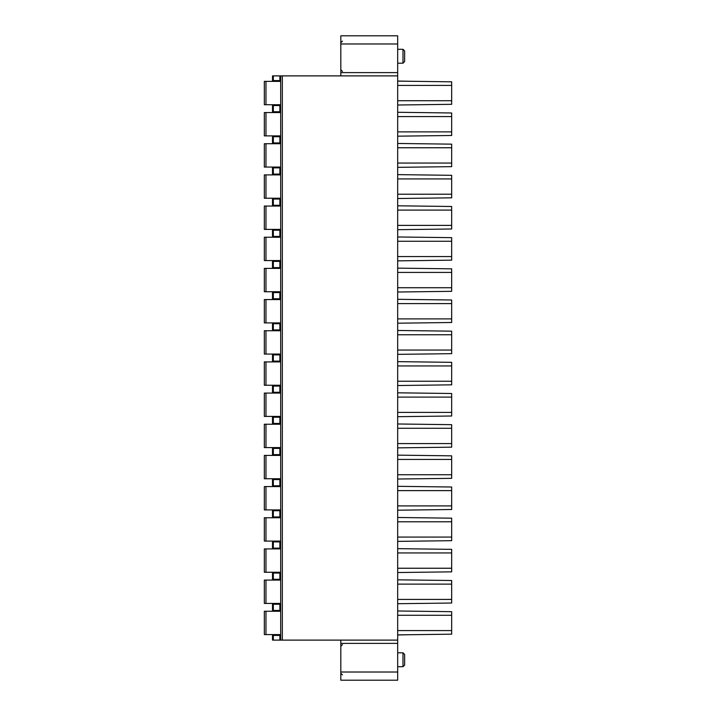 <?xml version="1.0" encoding="UTF-8"?>
<svg xmlns="http://www.w3.org/2000/svg" width="716" height="716" viewBox="0 0 716 716"><rect width="100%" height="100%" fill="white"/><g stroke="black" fill="none" stroke-linecap="round" stroke-linejoin="round"><path stroke-width="1.07" d="M340.816 640.113L340.816 680.2L397.675 680.2L397.675 35.8L340.816 35.8L340.816 75.887L280.69 75.887L280.69 640.113L397.675 640.113M404.63 659.749L404.63 665.066L404.63 654.433L402.992 652.795L402.992 666.703L404.63 665.066M404.63 61.567L404.63 50.934L402.992 49.297L402.992 63.205L404.63 61.567M279.875 75.887L272.51 75.887L272.51 80.586L279.875 80.586L279.875 75.887L280.69 75.887L280.69 106.362L280.69 81.821M280.69 106.362L280.69 206.494M280.69 231.035L280.69 237.658M280.69 262.199L280.69 268.831M280.69 293.372L280.69 299.995M280.69 324.545L280.69 331.168M280.69 355.709L280.69 362.332M280.69 386.882L280.69 393.505M280.69 418.046L280.69 424.678M280.69 449.218L280.69 455.841M280.69 480.382L280.69 487.014M280.69 511.555L280.69 518.178M280.69 542.719L280.69 549.351M280.69 573.892L280.69 580.515M280.69 605.056L280.69 640.113L279.875 640.113L279.875 635.414L272.51 635.414L272.51 640.113L279.875 640.113M280.69 636.229L280.69 611.688M280.69 137.526L280.69 112.985M280.69 168.699L280.69 144.158M280.69 199.862L280.69 175.322M397.675 75.887L340.816 75.887M397.675 680.2L340.816 680.2M280.69 635.414L279.875 635.414M272.51 640.113L272.51 635.414M279.875 80.586L280.69 80.586M272.51 80.586L272.51 75.887M264.329 611.249L264.329 634.591L264.329 611.249L264.329 634.591L264.329 611.249L280.69 611.249M264.329 634.591L280.69 634.591M264.329 580.085L264.329 603.427L264.329 580.085L264.329 603.427L264.329 580.085L280.69 580.085M264.329 603.427L280.69 603.427M264.329 548.912L264.329 572.254L264.329 548.912L264.329 572.254L264.329 548.912L280.69 548.912M264.329 572.254L280.69 572.254M264.329 517.749L264.329 541.09L264.329 517.749L264.329 541.09L264.329 517.749L280.69 517.749M264.329 541.09L280.69 541.09M264.329 486.576L264.329 509.917L264.329 486.576L264.329 509.917L264.329 486.576L280.69 486.576M264.329 509.917L280.69 509.917M264.329 455.412L264.329 478.744L264.329 455.412L264.329 478.744L264.329 455.412L280.69 455.412M264.329 478.744L280.69 478.744M264.329 424.239L264.329 447.581L264.329 424.239L264.329 447.581L264.329 424.239L280.69 424.239M264.329 447.581L280.69 447.581M264.329 393.075L264.329 416.408L264.329 393.075L264.329 416.408L264.329 393.075L280.69 393.075M264.329 416.408L280.69 416.408M264.329 361.902L264.329 385.244L264.329 361.902L264.329 385.244L264.329 361.902L280.69 361.902M264.329 385.244L280.69 385.244M264.329 330.729L264.329 354.071L264.329 330.729L264.329 354.071L264.329 330.729L280.69 330.729M264.329 354.071L280.69 354.071M264.329 299.565L264.329 322.907L264.329 299.565L264.329 322.907L264.329 299.565L280.69 299.565M264.329 322.907L280.69 322.907M264.329 268.393L264.329 291.734L264.329 268.393L264.329 291.734L264.329 268.393L280.69 268.393M264.329 291.734L280.69 291.734M264.329 237.229L264.329 260.57L264.329 237.229L264.329 260.57L264.329 237.229L280.69 237.229M264.329 260.57L280.69 260.57M264.329 81.382L264.329 104.724L264.329 81.382L264.329 104.724L264.329 81.382L280.69 81.382M264.329 104.724L280.69 104.724M280.69 136.711L272.51 136.711L272.51 142.931L280.69 142.931M272.51 142.931L272.51 136.711M264.329 112.555L264.329 135.888L264.329 112.555L264.329 135.888L264.329 112.555L280.69 112.555M264.329 135.888L280.69 135.888M280.69 167.875L272.51 167.875L272.51 174.095L280.69 174.095M272.51 174.095L272.51 167.875M264.329 143.719L264.329 167.061L264.329 143.719L264.329 167.061L264.329 143.719L280.69 143.719M264.329 167.061L280.69 167.061M280.69 199.048L272.51 199.048L272.51 205.268L280.69 205.268M272.51 205.268L272.51 199.048M264.329 174.892L264.329 198.234L264.329 174.892L264.329 198.234L264.329 174.892L280.69 174.892M264.329 198.234L280.69 198.234M264.329 206.056L264.329 229.397L264.329 206.056L264.329 229.397L264.329 206.056L280.69 206.056M264.329 229.397L280.69 229.397M280.69 105.538L272.51 105.538L272.51 111.759L280.69 111.759M272.51 111.759L272.51 105.538M280.69 230.212L272.51 230.212L272.51 236.432L280.69 236.432M272.51 230.212L272.51 236.432M280.69 261.385L272.51 261.385L272.51 267.605L280.69 267.605M272.51 261.385L272.51 267.605M280.69 292.558L272.51 292.558L272.51 298.769L280.69 298.769M272.51 292.558L272.51 298.769M280.69 323.721L272.51 323.721L272.51 329.942L280.69 329.942M272.51 323.721L272.51 329.942M280.69 354.894L272.51 354.894L272.51 361.106L280.69 361.106M272.51 354.894L272.51 361.106M280.69 386.058L272.51 386.058L272.51 392.279L280.69 392.279M272.51 386.058L272.51 392.279M280.69 417.231L272.51 417.231L272.51 423.442L280.69 423.442M272.51 417.231L272.51 423.442M280.69 448.395L272.51 448.395L272.51 454.615L280.69 454.615M272.51 448.395L272.51 454.615M280.69 479.568L272.51 479.568L272.51 485.788L280.69 485.788M272.51 479.568L272.51 485.788M280.69 510.732L272.51 510.732L272.51 516.952L280.69 516.952M272.51 510.732L272.51 516.952M280.69 541.905L272.51 541.905L272.51 548.125L280.69 548.125M272.51 541.905L272.51 548.125M280.69 573.068L272.51 573.068L272.51 579.289L280.69 579.289M272.51 573.068L272.51 579.289M272.51 610.462L272.51 604.241L272.51 610.462L280.69 610.462M280.69 604.241L272.51 604.241M397.675 630.581L451.671 630.581L451.671 634.179L397.675 634.877M397.675 634.958L407.708 634.752M397.675 615.286L451.671 615.286L451.671 611.688L397.675 610.99M451.671 630.581L451.671 615.286M397.675 599.417L451.671 599.408L451.671 603.015L397.675 603.713M397.675 584.122L451.671 584.122L451.671 580.515L397.675 579.826M451.671 599.408L451.671 584.122M397.675 568.244L451.671 568.244L451.671 571.842L397.675 572.54M397.675 552.949L451.671 552.949L451.671 549.351L397.675 548.653M451.671 568.244L451.671 552.949M397.675 537.072L451.671 537.072L451.671 540.678L397.675 541.377M397.675 521.785L451.671 521.785L451.671 518.178L397.675 517.48M451.671 537.072L451.671 521.785M397.675 505.908L451.671 505.908L451.671 509.506L397.675 510.204M397.675 490.612L451.671 490.612L451.671 487.014L397.675 486.316M451.671 505.908L451.671 490.612M397.675 474.735L451.671 474.735L451.671 478.342L397.675 479.031M397.675 459.448L451.671 459.439L451.671 455.841L397.675 455.143M451.671 474.735L451.671 459.448M397.675 443.571L451.671 443.571L451.671 447.169L397.675 447.867M397.675 428.275L451.671 428.275L451.671 424.678L397.675 423.979M451.671 443.571L451.671 428.275M397.675 412.398L451.671 412.398L451.671 416.005L397.675 416.694M397.675 397.103L451.671 397.103L451.671 393.505L397.675 392.807M451.671 412.398L451.671 397.103M397.675 381.234L451.671 381.234L451.671 384.832L397.675 385.53M397.675 365.939L451.671 365.939L451.671 362.332L397.675 361.643M451.671 381.234L451.671 365.939M397.675 350.061L451.671 350.061L451.671 353.668L397.675 354.357M397.675 334.766L451.671 334.766L451.671 331.168L397.675 330.47M451.671 350.061L451.671 334.766M397.675 318.897L451.671 318.897L451.671 322.495L397.675 323.193M397.675 303.602L451.671 303.602L451.671 299.995L397.675 299.306M451.671 318.897L451.671 303.602M397.675 287.725L451.671 287.725L451.671 291.322L397.675 292.021M397.675 272.429L451.671 272.429L451.671 268.831L397.675 268.133M451.671 287.725L451.671 272.429M397.675 256.561L451.671 256.552L451.671 260.159L397.675 260.857M397.675 241.265L451.671 241.265L451.671 237.658L397.675 236.969M451.671 256.552L451.671 241.265M397.675 225.388L451.671 225.388L451.671 228.986L397.675 229.684M397.675 210.092L451.671 210.092L451.671 206.494L397.675 205.796M451.671 225.388L451.671 210.092M397.675 194.215L451.671 194.215L451.671 197.822L397.675 198.52M397.675 178.928L451.671 178.928L451.671 175.322L397.675 174.623M451.671 194.215L451.671 178.928M397.675 163.051L451.671 163.051L451.671 166.649L397.675 167.347M397.675 147.756L451.671 147.756L451.671 144.158L397.675 143.46M451.671 163.051L451.671 147.756M397.675 131.878L451.671 131.878L451.671 135.485L397.675 136.174M397.675 116.592L451.671 116.583L451.671 112.985L397.675 112.287M451.671 131.878L451.671 116.592M397.675 100.714L451.671 100.714L451.671 104.312L397.675 105.01M397.675 85.419L451.671 85.419L451.671 81.821L397.675 81.123M451.671 100.714L451.671 85.419M397.675 81.042L411.029 81.293M282.328 75.887L282.328 640.113M397.675 643.389L340.816 643.389M340.816 672.02L397.675 672.02M273.333 635.414L273.333 640.113M397.675 43.98L340.816 43.98M340.816 72.611L397.675 72.611M273.333 75.887L273.333 80.586M265.967 611.249L265.967 634.591M265.967 580.085L265.967 603.427M265.967 548.912L265.967 572.254M265.967 517.749L265.967 541.09M265.967 486.576L265.967 509.917M265.967 455.412L265.967 478.744M265.967 424.239L265.967 447.581M265.967 393.075L265.967 416.408M265.967 361.902L265.967 385.244M265.967 330.729L265.967 354.071M265.967 299.565L265.967 322.907M265.967 268.393L265.967 291.734M265.967 237.229L265.967 260.57M265.967 81.382L265.967 104.724M279.875 142.931L279.875 136.711M273.333 136.711L273.333 142.931M265.967 112.555L265.967 135.888M279.875 174.095L279.875 167.875M273.333 167.875L273.333 174.095M265.967 143.719L265.967 167.061M279.875 205.268L279.875 199.048M273.333 199.048L273.333 205.268M265.967 174.892L265.967 198.234M265.967 206.056L265.967 229.397M279.875 111.759L279.875 105.538M273.333 105.538L273.333 111.759M273.333 230.212L273.333 236.432M279.875 230.212L279.875 236.432M273.333 261.385L273.333 267.605M279.875 261.385L279.875 267.605M273.333 292.558L273.333 298.769M279.875 292.558L279.875 298.769M273.333 323.721L273.333 329.942M279.875 323.721L279.875 329.942M273.333 354.894L273.333 361.106M279.875 354.894L279.875 361.106M273.333 386.058L273.333 392.279M279.875 386.058L279.875 392.279M273.333 417.231L273.333 423.442M279.875 417.231L279.875 423.442M273.333 448.395L273.333 454.615M279.875 448.395L279.875 454.615M273.333 479.568L273.333 485.788M279.875 479.568L279.875 485.788M273.333 510.732L273.333 516.952M279.875 510.732L279.875 516.952M273.333 541.905L273.333 548.125M279.875 541.905L279.875 548.125M273.333 573.068L273.333 579.289M279.875 573.068L279.875 579.289M273.333 610.462L273.333 604.241M279.875 610.462L279.875 604.241M397.675 652.795L402.992 652.795M397.675 666.703L402.992 666.703M397.675 49.297L402.992 49.297M397.675 63.205L402.992 63.205M342.454 674.884L340.816 673.246M342.454 644.615L340.816 646.253M342.454 71.385L340.816 69.747M342.454 41.116L340.816 42.754"/></g></svg>
